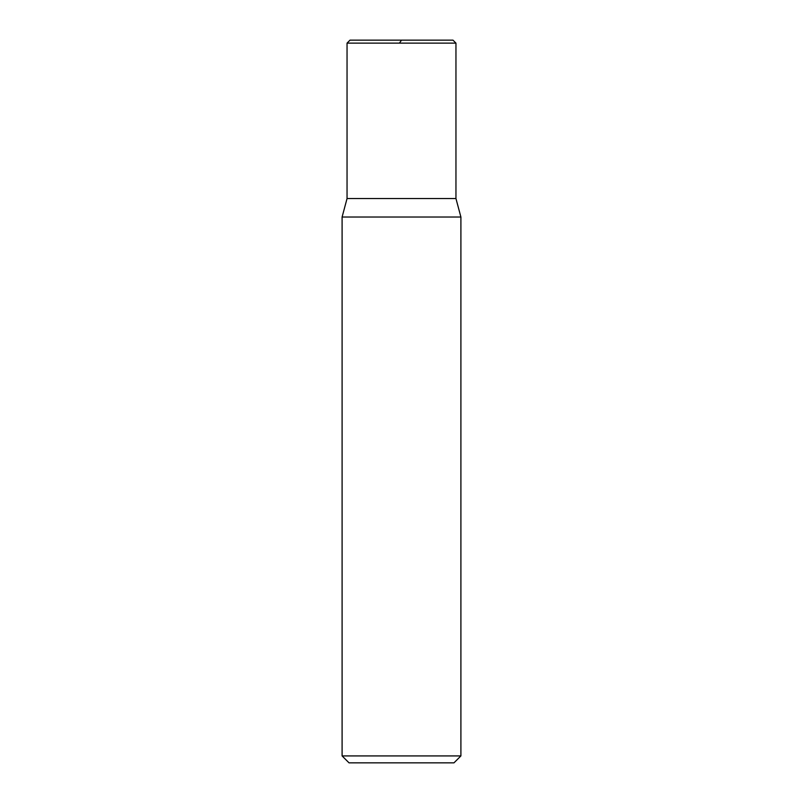 <?xml version="1.0" encoding="UTF-8"?>
<svg xmlns="http://www.w3.org/2000/svg" width="803" height="803" viewBox="0 0 803 803"><rect width="100%" height="100%" fill="white"/><g stroke="black" fill="none" stroke-linecap="round" stroke-linejoin="round"><path stroke-width="1.2" d="M452.982 40.15L350.018 40.15L452.982 40.15L455.953 43.121L347.047 43.121L350.018 40.15L347.047 43.121L455.953 43.121L455.953 198.552L347.047 198.552L347.047 43.121L347.047 198.552L455.953 198.552L347.047 198.552L455.953 198.552L460.902 217.021L342.098 217.021L347.047 198.552L342.098 217.021L460.902 217.021L460.902 755.924L342.098 755.924L342.098 217.021L342.098 755.924L349.034 762.85L453.966 762.85L460.902 755.924L342.098 755.924L349.034 762.85L453.966 762.85L460.902 755.924L460.902 217.021L455.953 198.552L455.953 43.121L452.982 40.15M401.53 40.15L399.422 43.121"/></g></svg>
